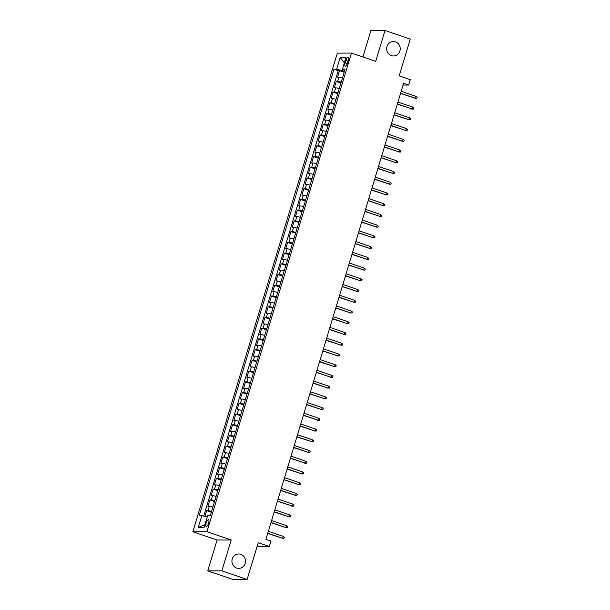 <?xml version="1.0" encoding="UTF-8"?>
<svg xmlns="http://www.w3.org/2000/svg" width="610" height="610" viewBox="0 0 610 610"><rect width="100%" height="100%" fill="white"/><g stroke="black" fill="none" stroke-linecap="round" stroke-linejoin="round"><path stroke-width="0.91" d="M240.79 554.322A7.213 6.786 -90.2 0 1 245.426 562.298A7.213 6.786 -90.2 0 1 238.739 568.406A7.213 6.786 -90.2 0 1 236.642 568.055A7.213 6.786 -90.2 0 1 232.006 560.087A7.213 6.786 -90.2 0 1 238.693 553.979A7.213 6.786 -90.2 0 1 240.79 554.322M395.501 41.892A7.213 6.786 -90.2 0 1 400.137 49.867A7.213 6.786 -90.2 0 1 393.45 55.975A7.213 6.786 -90.2 0 1 391.353 55.632A7.213 6.786 -90.2 0 1 386.717 47.656A7.213 6.786 -90.2 0 1 393.404 41.549A7.213 6.786 -90.2 0 1 395.501 41.892M208.597 523.121A3.607 1.159 -71.1 0 0 208.544 519.712A3.607 1.159 -71.1 0 0 206.157 523.128A3.607 1.159 -71.1 0 0 206.21 526.537A3.607 1.159 -71.1 0 0 208.597 523.121M207.751 570.876L232.997 579.5L247.126 579.454L221.88 570.83L231.198 539.98L206.958 531.699L192.836 531.752L217.069 540.025L207.751 570.876L221.88 570.83M206.958 531.699L351.467 53.078L337.338 53.123L192.836 531.752M351.467 53.078L375.699 61.351L385.017 30.5L370.888 30.546L362.912 56.982M385.017 30.5L410.263 39.124L399.169 75.876L410.271 79.666L408.654 85.034L403.607 83.311L265.907 539.4L270.954 541.123L269.33 546.491L258.228 542.694L247.126 579.454M342.5 77.844A4.506 0.473 -163.2 0 0 338.939 77.096L337.543 77.104L339.488 70.661L344.185 72.27M341.204 82.136A4.506 0.473 -163.2 0 0 337.643 81.389L336.247 81.397L340.944 82.998M336.247 81.397L334.303 87.832L335.698 87.825A4.506 0.473 -163.2 0 1 339.259 88.572M336.018 99.308A4.506 0.473 -163.2 0 0 332.458 98.561L331.062 98.561L333.007 92.125L337.704 93.727M332.778 110.036A4.506 0.473 -163.2 0 0 329.217 109.289L327.822 109.297L329.766 102.854L334.463 104.462M329.537 120.772A4.506 0.473 -163.2 0 0 325.976 120.025L324.581 120.025L326.525 113.59L331.222 115.191M326.304 131.501A4.506 0.473 -163.2 0 0 322.736 130.753L321.34 130.761L323.285 124.318L327.982 125.927M323.064 142.229A4.506 0.473 -163.2 0 0 319.495 141.482L318.107 141.489L320.044 135.054L324.741 136.655M319.823 152.965A4.506 0.473 -163.2 0 0 316.254 152.218L314.867 152.225L316.811 145.782L321.508 147.384M316.582 163.694A4.506 0.473 -163.2 0 0 313.014 162.946L311.626 162.954L313.57 156.511L318.267 158.12M313.342 174.429A4.506 0.473 -163.2 0 0 309.781 173.682L308.385 173.682L310.33 167.247L315.027 168.848M310.101 185.158A4.506 0.473 -163.2 0 0 306.54 184.411L305.145 184.418L307.089 177.975L311.786 179.584M306.861 195.894A4.506 0.473 -163.2 0 0 303.3 195.147L301.904 195.147L303.849 188.711L308.546 190.312M303.62 206.622A4.506 0.473 -163.2 0 0 300.059 205.875L298.664 205.883L300.608 199.439L305.305 201.041M300.379 217.351A4.506 0.473 -163.2 0 0 296.818 216.603L295.423 216.611L297.367 210.175L302.064 211.777M297.139 228.087A4.506 0.473 -163.2 0 0 293.578 227.339L292.182 227.339L294.127 220.904L298.824 222.505M293.898 238.815A4.506 0.473 -163.2 0 0 290.337 238.068L288.942 238.075L290.886 231.632L295.583 233.241M290.657 249.551A4.506 0.473 -163.2 0 0 287.096 248.804L285.701 248.804L287.645 242.368L292.342 243.969M287.417 260.279A4.506 0.473 -163.2 0 0 283.856 259.532L282.46 259.54L284.405 253.097L289.102 254.698M284.184 271.008A4.506 0.473 -163.2 0 0 280.615 270.26L279.22 270.268L281.164 263.833L285.861 265.434M280.943 281.744A4.506 0.473 -163.2 0 0 277.375 280.996L275.987 280.996L277.931 274.561L282.621 276.162M277.702 292.472A4.506 0.473 -163.2 0 0 274.134 291.725L272.746 291.733L274.691 285.289L279.388 286.898M274.462 303.208A4.506 0.473 -163.2 0 0 270.893 302.461L269.506 302.461L271.45 296.025L276.147 297.627M271.221 313.937A4.506 0.473 -163.2 0 0 267.66 313.189L266.265 313.197L268.209 306.754L272.906 308.363M267.981 324.665A4.506 0.473 -163.2 0 0 264.42 323.918L263.024 323.925L264.969 317.49L269.666 319.091M264.74 335.401A4.506 0.473 -163.2 0 0 261.179 334.654L259.784 334.654L261.728 328.218L266.425 329.819M261.499 346.129A4.506 0.473 -163.2 0 0 257.938 345.382L256.543 345.39L258.488 338.946L263.185 340.555M258.259 356.865A4.506 0.473 -163.2 0 0 254.698 356.118L253.302 356.118L255.247 349.683L259.944 351.284M255.018 367.594A4.506 0.473 -163.2 0 0 251.457 366.846L250.062 366.854L252.006 360.411L256.703 362.02M251.777 378.322A4.506 0.473 -163.2 0 0 248.217 377.575L246.821 377.582L248.766 371.147L253.463 372.748M248.537 389.058A4.506 0.473 -163.2 0 0 244.976 388.311L243.581 388.311L245.525 381.875L250.222 383.476M245.296 399.786A4.506 0.473 -163.2 0 0 241.735 399.039L240.34 399.047L242.284 392.604L246.981 394.212M242.063 410.522A4.506 0.473 -163.2 0 0 238.495 409.775L237.099 409.775L239.044 403.34L243.741 404.941M238.823 421.251A4.506 0.473 -163.2 0 0 235.254 420.503L233.866 420.511L235.811 414.068L240.508 415.677M235.582 431.987A4.506 0.473 -163.2 0 0 232.013 431.232L230.626 431.239L232.57 424.804L237.267 426.405M232.341 442.715A4.506 0.473 -163.2 0 0 228.773 441.968L227.385 441.975L229.329 435.532L234.026 437.134M229.101 453.443A4.506 0.473 -163.2 0 0 225.54 452.696L224.144 452.704L226.089 446.261L230.786 447.87M225.86 464.179A4.506 0.473 -163.2 0 0 222.299 463.432L220.904 463.432L222.848 456.997L227.545 458.598M222.619 474.908A4.506 0.473 -163.2 0 0 219.059 474.161L217.663 474.168L219.608 467.725L224.305 469.334M219.379 485.644A4.506 0.473 -163.2 0 0 215.818 484.897L214.423 484.897L216.367 478.461L221.064 480.062M216.138 496.372A4.506 0.473 -163.2 0 0 212.577 495.625L211.182 495.633L213.126 489.189L217.823 490.791M212.898 507.101A4.506 0.473 -163.2 0 0 209.337 506.353L207.941 506.361L209.886 499.925L214.583 501.527M345.87 60.497L345.161 62.853A3.492 1.128 -71.1 0 0 345.214 66.154A3.492 1.128 -71.1 0 0 347.525 62.845L348.234 60.489A3.492 1.128 -71.1 0 0 348.18 57.18A3.492 1.128 -71.1 0 0 345.87 60.497L348.013 61.229M342.599 69.273L342.21 70.585L336.644 69.212L333.967 69.22L199.18 515.648L201.857 515.641L198.288 527.444L204.098 527.421L207.659 515.618L210.328 515.61L345.115 69.182L342.446 69.189L344.734 70.447M336.644 69.212L340.205 57.401L346.007 57.386L342.446 69.189M339.488 70.661L338.207 70.668L203.725 516.098M211.601 511.393A4.506 0.473 16.8 0 0 208.04 510.646L206.645 510.654L204.914 516.395M209.886 499.925L211.281 499.918A4.506 0.473 16.8 0 1 214.842 500.665M213.126 489.189L214.522 489.182A4.506 0.473 16.8 0 1 218.083 489.937M216.367 478.461L217.762 478.453A4.506 0.473 16.8 0 1 221.323 479.201M219.608 467.725L221.003 467.725A4.506 0.473 16.8 0 1 224.564 468.472M222.848 456.997L224.244 456.989A4.506 0.473 16.8 0 1 227.804 457.736M226.089 446.261L227.484 446.261A4.506 0.473 16.8 0 1 231.045 447.008M229.329 435.532L230.717 435.525A4.506 0.473 16.8 0 1 234.286 436.272M232.57 424.804L233.958 424.796A4.506 0.473 16.8 0 1 237.526 425.544M235.811 414.068L237.198 414.068A4.506 0.473 16.8 0 1 240.767 414.815M239.044 403.34L240.439 403.332A4.506 0.473 16.8 0 1 244.008 404.079M242.284 392.604L243.68 392.604A4.506 0.473 16.8 0 1 247.241 393.351M245.525 381.875L246.92 381.868A4.506 0.473 16.8 0 1 250.481 382.615M248.766 371.147L250.161 371.139A4.506 0.473 16.8 0 1 253.722 371.887M252.006 360.411L253.402 360.411A4.506 0.473 16.8 0 1 256.962 361.158M255.247 349.683L256.642 349.675A4.506 0.473 16.8 0 1 260.203 350.422M258.488 338.946L259.883 338.946A4.506 0.473 16.8 0 1 263.444 339.694M261.728 328.218L263.123 328.21A4.506 0.473 16.8 0 1 266.684 328.958M264.969 317.49L266.364 317.482A4.506 0.473 16.8 0 1 269.925 318.229M268.209 306.754L269.605 306.754A4.506 0.473 16.8 0 1 273.166 307.501M271.45 296.025L272.838 296.018A4.506 0.473 16.8 0 1 276.406 296.765M274.691 285.289L276.078 285.289A4.506 0.473 16.8 0 1 279.647 286.037M277.931 274.561L279.319 274.553A4.506 0.473 16.8 0 1 282.887 275.301M281.164 263.833L282.56 263.825A4.506 0.473 16.8 0 1 286.128 264.572M284.405 253.097L285.8 253.097A4.506 0.473 16.8 0 1 289.361 253.844M287.645 242.368L289.041 242.361A4.506 0.473 16.8 0 1 292.602 243.108M290.886 231.632L292.281 231.632A4.506 0.473 16.8 0 1 295.842 232.379M294.127 220.904L295.522 220.896A4.506 0.473 16.8 0 1 299.083 221.643M297.367 210.175L298.763 210.168A4.506 0.473 16.8 0 1 302.324 210.915M300.608 199.439L302.003 199.432A4.506 0.473 16.8 0 1 305.564 200.179M303.849 188.711L305.244 188.703A4.506 0.473 16.8 0 1 308.805 189.451M307.089 177.975L308.485 177.975A4.506 0.473 16.8 0 1 312.046 178.722M310.33 167.247L311.718 167.239A4.506 0.473 16.8 0 1 315.286 167.986M313.57 156.511L314.958 156.511A4.506 0.473 16.8 0 1 318.527 157.258M316.811 145.782L318.199 145.775A4.506 0.473 16.8 0 1 321.767 146.522M320.044 135.054L321.44 135.046A4.506 0.473 16.8 0 1 325.008 135.794M323.285 124.318L324.68 124.318A4.506 0.473 16.8 0 1 328.241 125.065M326.525 113.59L327.921 113.582A4.506 0.473 16.8 0 1 331.482 114.329M329.766 102.854L331.161 102.854A4.506 0.473 16.8 0 1 334.722 103.601M333.007 92.125L334.402 92.118A4.506 0.473 16.8 0 1 337.963 92.865M344.459 71.355L342.21 70.585M257.069 546.529L269.33 546.491M403.08 85.057L408.654 85.034M338.207 70.668L333.967 69.22M206.645 510.654L211.342 512.255M201.857 515.641L207.248 516.967M344.345 62.899L340.205 57.401M198.288 527.444L204.945 524.615M231.198 539.98L217.069 540.025M400.541 93.444L415.555 98.332L400.61 93.231M416.134 96.403L417.164 97.28L416.843 98.355L415.555 98.332L416.134 96.403L401.189 91.302M416.843 98.355L414.869 98.34M397.308 104.18L412.314 109.068L397.369 103.967M412.894 107.131L413.923 108.016L413.603 109.083L412.314 109.068L412.894 107.131L397.956 102.03M413.603 109.083L411.628 109.068M394.068 114.909L409.074 119.796L394.129 114.695M409.653 117.867L410.69 118.744L410.362 119.819L409.074 119.796L409.653 117.867L394.716 112.766M410.362 119.819L408.387 119.796M390.827 125.645L405.833 130.532L390.888 125.424M406.412 128.596L407.45 129.472L407.122 130.548L405.833 130.532L406.412 128.596L391.475 123.495M407.122 130.548L405.147 130.532M387.586 136.373L402.592 141.261L387.647 136.16M403.179 139.332L404.209 140.208L403.881 141.284L402.592 141.261L403.179 139.332L388.234 134.223M403.881 141.284L401.906 141.261M384.346 147.101L399.352 151.989L384.407 146.888M399.939 150.06L400.968 150.937L400.64 152.012L399.352 151.989L399.939 150.06L384.994 144.959M400.64 152.012L398.666 151.997M381.105 157.837L396.111 162.725L381.166 157.624M396.698 160.788L397.728 161.673L397.4 162.74L396.111 162.725L396.698 160.788L381.753 155.687M397.4 162.74L395.425 162.725M377.864 168.566L392.87 173.453L377.933 168.352M393.458 171.524L394.487 172.401L394.159 173.476L392.87 173.453L393.458 171.524L378.513 166.423M394.159 173.476L392.184 173.461M374.624 179.302L389.63 184.189L374.692 179.081M390.217 182.253L391.246 183.13L390.926 184.205L389.63 184.189L390.217 182.253L375.272 177.152M390.926 184.205L388.944 184.189M371.383 190.03L386.389 194.918L371.452 189.817M386.976 192.989L388.006 193.866L387.685 194.941L386.389 194.918L386.976 192.989L372.031 187.888M387.685 194.941L385.703 194.918M368.143 200.759L383.156 205.646L368.211 200.545M383.736 203.717L384.765 204.594L384.445 205.669L383.156 205.646L383.736 203.717L368.791 198.616M384.445 205.669L382.462 205.654M364.902 211.495L379.916 216.382L364.971 211.281M380.495 214.453L381.524 215.33L381.204 216.398L379.916 216.382L380.495 214.453L365.55 209.344M381.204 216.398L379.222 216.382M361.661 222.223L376.675 227.111L361.73 222.01M377.254 225.181L378.284 226.058L377.964 227.133L376.675 227.111L377.254 225.181L362.31 220.08M377.964 227.133L375.989 227.118M358.421 232.959L373.434 237.847L358.489 232.738M374.014 235.91L375.043 236.787L374.723 237.862L373.434 237.847L374.014 235.91L359.069 230.809M374.723 237.862L372.748 237.847M355.188 243.687L370.194 248.575L355.249 243.474M370.773 246.646L371.803 247.523L371.482 248.598L370.194 248.575L370.773 246.646L355.836 241.545M371.482 248.598L369.507 248.575M351.947 254.416L366.953 259.303L352.008 254.202M367.533 257.374L368.57 258.251L368.242 259.326L366.953 259.303L367.533 257.374L352.595 252.273M368.242 259.326L366.267 259.311M348.706 265.152L363.712 270.039L348.767 264.938M364.292 268.11L365.329 268.987L365.001 270.055L363.712 270.039L364.292 268.11L349.355 263.002M365.001 270.055L363.026 270.039M345.466 275.88L360.472 280.768L345.527 275.667M361.059 278.839L362.088 279.715L361.76 280.791L360.472 280.768L361.059 278.839L346.114 273.738M361.76 280.791L359.786 280.775M342.225 286.616L357.231 291.504L342.286 286.403M357.818 289.567L358.848 290.452L358.52 291.519L357.231 291.504L357.818 289.567L342.873 284.466M358.52 291.519L356.545 291.504M338.985 297.344L353.991 302.232L339.046 297.131M354.578 300.303L355.607 301.18L355.279 302.255L353.991 302.232L354.578 300.303L339.633 295.202M355.279 302.255L353.304 302.232M335.744 308.08L350.75 312.968L335.813 307.859M351.337 311.031L352.366 311.908L352.039 312.983L350.75 312.968L351.337 311.031L336.392 305.93M352.039 312.983L350.064 312.968M332.503 318.809L347.509 323.696L332.572 318.595M348.096 321.767L349.126 322.644L348.806 323.712L347.509 323.696L348.096 321.767L333.151 316.659M348.806 323.712L346.823 323.696M329.263 329.537L344.269 334.425L329.331 329.324M344.856 332.496L345.885 333.373L345.565 334.448L344.269 334.425L344.856 332.496L329.911 327.395M345.565 334.448L343.582 334.433M326.022 340.273L341.036 345.161L326.091 340.06M341.615 343.224L342.645 344.109L342.324 345.176L341.036 345.161L341.615 343.224L326.67 338.123M342.324 345.176L340.342 345.161M322.781 351.002L337.795 355.889L322.85 350.788M338.375 353.96L339.404 354.837L339.084 355.912L337.795 355.889L338.375 353.96L323.43 348.859M339.084 355.912L337.109 355.889M319.541 361.738L334.554 366.625L319.61 361.517M335.134 364.688L336.163 365.565L335.843 366.64L334.554 366.625L335.134 364.688L320.189 359.587M335.843 366.64L333.868 366.625M316.3 372.466L331.314 377.354L316.369 372.252M331.893 375.424L332.923 376.301L332.602 377.376L331.314 377.354L331.893 375.424L316.948 370.316M332.602 377.376L330.628 377.354M313.067 383.194L328.073 388.082L313.128 382.981M328.653 386.153L329.69 387.03L329.362 388.105L328.073 388.082L328.653 386.153L313.715 381.052M329.362 388.105L327.387 388.09M309.827 393.93L324.833 398.818L309.888 393.717M325.412 396.881L326.449 397.766L326.121 398.833L324.833 398.818L325.412 396.881L310.475 391.78M326.121 398.833L324.146 398.818M306.586 404.659L321.592 409.546L306.647 404.445M322.179 407.617L323.208 408.494L322.881 409.569L321.592 409.546L322.179 407.617L307.234 402.516M322.881 409.569L320.906 409.554M303.345 415.395L318.351 420.282L303.406 415.174M318.938 418.346L319.968 419.222L319.64 420.298L318.351 420.282L318.938 418.346L303.993 413.245M319.64 420.298L317.665 420.282M300.105 426.123L315.111 431.011L300.166 425.91M315.698 429.082L316.727 429.958L316.399 431.034L315.111 431.011L315.698 429.082L300.753 423.98M316.399 431.034L314.424 431.011M296.864 436.851L311.87 441.739L296.925 436.638M312.457 439.81L313.487 440.687L313.159 441.762L311.87 441.739L312.457 439.81L297.512 434.709M313.159 441.762L311.184 441.747M293.623 447.587L308.629 452.475L293.692 447.374M309.217 450.546L310.246 451.423L309.918 452.49L308.629 452.475L309.217 450.546L294.272 445.437M309.918 452.49L307.943 452.475M290.383 458.316L305.389 463.203L290.452 458.102M305.976 461.274L307.005 462.151L306.685 463.226L305.389 463.203L305.976 461.274L291.031 456.173M306.685 463.226L304.703 463.211M287.142 469.052L302.156 473.939L287.211 468.831M302.735 472.003L303.765 472.88L303.444 473.955L302.156 473.939L302.735 472.003L287.79 466.902M303.444 473.955L301.462 473.939M283.902 479.78L298.915 484.668L283.97 479.567M299.495 482.739L300.524 483.616L300.204 484.691L298.915 484.668L299.495 482.739L284.55 477.638M300.204 484.691L298.221 484.668M280.661 490.509L295.675 495.396L280.73 490.295M296.254 493.467L297.284 494.344L296.963 495.419L295.675 495.396L296.254 493.467L281.309 488.366M296.963 495.419L294.988 495.404M277.42 501.245L292.434 506.132L277.489 501.031M293.013 504.203L294.043 505.08L293.723 506.147L292.434 506.132L293.013 504.203L278.068 499.094M293.723 506.147L291.748 506.132M274.187 511.973L289.193 516.861L274.248 511.759M289.773 514.932L290.802 515.808L290.482 516.883L289.193 516.861L289.773 514.932L274.835 509.83M290.482 516.883L288.507 516.868M270.947 522.709L285.953 527.597L271.008 522.495M286.532 525.66L287.569 526.544L287.241 527.612L285.953 527.597L286.532 525.66L271.595 520.559M287.241 527.612L285.267 527.597M267.706 533.437L282.712 538.325L267.767 533.224M283.292 536.396L284.329 537.273L284.001 538.348L282.712 538.325L283.292 536.396L268.354 531.295M284.001 538.348L282.026 538.325M337.643 81.389L338.939 77.096M208.04 510.646L209.337 506.353M211.281 499.918L212.577 495.625M214.522 489.182L215.818 484.897M217.762 478.453L219.059 474.161M221.003 467.725L222.299 463.432M224.244 456.989L225.54 452.696M227.484 446.261L228.773 441.968M230.717 435.525L232.013 431.232M233.958 424.796L235.254 420.503M237.198 414.068L238.495 409.775M240.439 403.332L241.735 399.039M243.68 392.604L244.976 388.311M246.92 381.868L248.217 377.575M250.161 371.139L251.457 366.846M253.402 360.411L254.698 356.118M256.642 349.675L257.938 345.382M259.883 338.946L261.179 334.654M263.123 328.21L264.42 323.918M266.364 317.482L267.66 313.189M269.605 306.754L270.893 302.461M272.838 296.018L274.134 291.725M276.078 285.289L277.375 280.996M279.319 274.553L280.615 270.26M282.56 263.825L283.856 259.532M285.8 253.097L287.096 248.804M289.041 242.361L290.337 238.068M292.281 231.632L293.578 227.339M295.522 220.896L296.818 216.603M298.763 210.168L300.059 205.875M302.003 199.432L303.3 195.147M305.244 188.703L306.54 184.411M308.485 177.975L309.781 173.682M311.718 167.239L313.014 162.946M314.958 156.511L316.254 152.218M318.199 145.775L319.495 141.482M321.44 135.046L322.736 130.753M324.68 124.318L325.976 120.025M327.921 113.582L329.217 109.289M331.161 102.854L332.458 98.561M334.402 92.118L335.698 87.825M347.273 63.577L345.161 62.853"/></g></svg>

